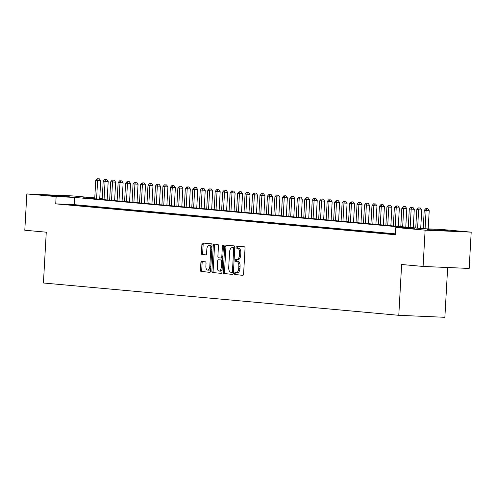 <?xml version="1.0" encoding="UTF-8"?>
<svg xmlns="http://www.w3.org/2000/svg" width="496" height="496" viewBox="0 0 496 496"><rect width="100%" height="100%" fill="white"/><g stroke="black" fill="none" stroke-linecap="round" stroke-linejoin="round"><path stroke-width="0.74" d="M236.232 272.713L237.361 272.763A4.569 2.35 -87.5 0 0 237.417 272.763L236.177 272.713A4.569 2.35 -87.5 0 1 236.115 272.707L235.11 272.614A0.998 0.515 -87.5 0 0 235.098 272.614A0.998 0.515 -87.5 0 0 234.54 273.563A0.998 0.515 -87.5 0 0 234.999 274.61L242.786 275.317A1.426 0.738 -87.5 0 0 242.804 275.317A1.426 0.738 -87.5 0 0 243.598 273.959L245.03 248.31A1.426 0.738 -87.5 0 0 244.379 246.816L236.592 246.109A0.998 0.515 -87.5 0 0 236.58 246.109A0.998 0.515 -87.5 0 0 236.022 247.064A0.998 0.515 -87.5 0 0 236.48 248.105L237.485 248.198A4.569 2.35 -87.5 0 1 239.574 252.972L239.456 255.105A4.569 2.35 -87.5 0 1 236.914 259.458A4.569 2.35 -87.5 0 1 236.859 259.451L235.848 259.365A0.998 0.515 -87.5 0 0 235.836 259.365A0.998 0.515 -87.5 0 0 235.284 260.313A0.998 0.515 -87.5 0 0 235.736 261.355L236.747 261.448A4.569 2.35 -87.5 0 1 238.836 266.222L238.719 268.361A4.569 2.35 -87.5 0 1 236.177 272.713A0.998 0.515 -87.5 0 0 235.786 273.618A0.998 0.515 -87.5 0 0 236.245 274.666L242.997 275.28M237.658 246.208A0.998 0.515 -87.5 0 0 237.268 247.113A0.998 0.515 -87.5 0 0 237.727 248.161L237.485 248.198M236.921 259.458A0.998 0.515 -87.5 0 0 236.524 260.369A0.998 0.515 -87.5 0 0 236.983 261.411L236.747 261.448M69.291 196.236L62.589 196.218L48.248 195.182L69.291 196.236M448.167 230.69L441.471 230.665L427.13 229.636L448.167 230.69M201.686 261.485A1.426 0.738 -87.5 0 0 201.667 261.485A1.426 0.738 -87.5 0 0 200.874 262.843L200.471 270.041A1.426 0.738 -87.5 0 0 201.122 271.529L209.771 272.316A1.426 0.738 -87.5 0 0 209.789 272.316A1.426 0.738 -87.5 0 0 210.583 270.959L212.015 245.309A1.426 0.738 -87.5 0 0 211.364 243.815L202.715 243.028A1.426 0.738 -87.5 0 0 202.697 243.028A1.426 0.738 -87.5 0 0 201.903 244.392L201.419 253.084A1.426 0.738 -87.5 0 0 202.07 254.572L205.772 254.907A1.426 0.738 -87.5 0 0 205.79 254.913A1.426 0.738 -87.5 0 0 206.584 253.549L206.826 249.24A3.819 1.965 -87.5 0 1 208.952 245.601A3.819 1.965 -87.5 0 1 210.744 249.6L209.802 266.482A3.819 1.965 -87.5 0 1 207.675 270.122A3.819 1.965 -87.5 0 1 205.883 266.129L206.038 263.314A1.426 0.738 -87.5 0 0 205.387 261.82L201.686 261.485M94.748 198.276L83.533 197.786L423.218 228.675L441.899 229.487L471.2 232.147L469.173 268.441L423.088 266.445L401.63 264.498L398.784 315.307L43.425 282.993L46.264 232.184L24.8 230.231L26.827 193.936L72.912 195.932L94.767 197.923M423.088 266.445L425.122 230.156L395.814 227.49L414.501 228.296L74.815 197.414L56.129 196.602L26.827 193.936M395.461 233.864L74.406 204.668L55.726 203.862L395.411 234.751L395.814 227.49M55.726 203.862L56.129 196.602M223.262 272.112A1.426 0.738 -87.5 0 0 223.913 273.6L232.562 274.387A1.426 0.738 -87.5 0 0 232.581 274.387A1.426 0.738 -87.5 0 0 233.374 273.029L234.806 247.38A1.426 0.738 -87.5 0 0 234.155 245.892L225.506 245.105A1.426 0.738 -87.5 0 0 225.488 245.098A1.426 0.738 -87.5 0 0 224.694 246.462L223.262 272.112L224.508 272.161A1.426 0.738 -87.5 0 0 225.159 273.656L232.773 274.35M221.166 273.352L212.517 272.564A1.426 0.738 -87.5 0 1 211.866 271.076L213.299 245.427A1.426 0.738 -87.5 0 1 214.092 244.063A1.426 0.738 -87.5 0 1 214.111 244.069L217.812 244.404A1.426 0.738 -87.5 0 1 218.463 245.892L217.887 256.296A1.426 0.738 -87.5 0 0 218.538 257.79L220.993 258.013A1.426 0.738 -87.5 0 0 221.011 258.013A1.426 0.738 -87.5 0 0 221.805 256.655L222.413 245.824A0.998 0.515 -87.5 0 1 222.964 244.869A0.998 0.515 -87.5 0 1 223.436 245.917L221.979 271.994A1.426 0.738 -87.5 0 1 221.185 273.352A1.426 0.738 -87.5 0 1 221.166 273.352L221.204 273.352M395.442 234.174L389.137 233.746L395.442 234.236M381.672 233.07L389.261 233.61L381.672 233.07M374.207 232.388L381.796 232.934L374.207 232.388M366.736 231.713L374.331 232.252L366.736 231.713M359.271 231.031L366.866 231.576L359.271 231.031M351.807 230.355L359.402 230.894L351.807 230.355M344.342 229.673L351.937 230.218L344.342 229.673M336.877 228.997L344.472 229.536L336.877 228.997M329.412 228.315L337.001 228.861L329.412 228.315M321.947 227.639L329.536 228.179L321.947 227.639M314.483 226.957L322.071 227.503L314.483 226.957M307.012 226.281L314.607 226.821L307.012 226.281M299.547 225.599L307.142 226.145L299.547 225.599M292.082 224.924L299.677 225.463L292.082 224.924M284.617 224.242L292.212 224.787L284.617 224.242M277.152 223.566L284.747 224.105L277.152 223.566M269.688 222.884L277.276 223.429L269.688 222.884M262.223 222.208L269.812 222.747L262.223 222.208M254.758 221.526L262.347 222.072L254.758 221.526M247.287 220.85L254.882 221.39L247.287 220.85M239.822 220.168L247.417 220.714L239.822 220.168M232.357 219.492L239.952 220.032L232.357 219.492M224.893 218.81L232.488 219.356L224.893 218.81M217.428 218.135L225.023 218.674L217.428 218.135M209.963 217.459L217.552 217.998L209.963 217.459M202.498 216.777L210.087 217.316L202.498 216.777M195.027 216.101L202.622 216.64L195.027 216.101M187.562 215.419L195.157 215.958L187.562 215.419M180.098 214.743L187.693 215.283L180.098 214.743M172.633 214.061L180.228 214.601L172.633 214.061M165.168 213.385L172.763 213.925L165.168 213.385M157.703 212.703L165.292 213.249L157.703 212.703M150.238 212.028L157.827 212.567L150.238 212.028M142.774 211.346L150.362 211.891L142.774 211.346M135.303 210.67L142.898 211.209L135.303 210.67M127.838 209.988L135.433 210.533L127.838 209.988M120.373 209.312L127.968 209.851L120.373 209.312M112.908 208.63L120.503 209.176L112.908 208.63M105.443 207.954L113.038 208.494L105.443 207.954M97.979 207.272L105.567 207.818L97.979 207.272M90.514 206.596L98.103 207.136L90.514 206.596M83.043 205.914L90.638 206.46L83.043 205.914M75.578 205.239L83.173 205.778L75.578 205.239M75.708 205.102L68.113 204.557L75.708 205.102M398.784 315.307L444.869 317.304L447.652 267.511M471.2 232.147L425.122 230.156M99.739 198.375L102.213 198.598L99.733 198.493M104.048 199.652L105.071 181.344L103.205 181.176L102.213 198.598M74.406 204.668L74.815 197.414M237.417 272.763A4.569 2.35 -87.5 0 0 239.965 268.417L238.719 268.361M237.993 261.504A4.569 2.35 -87.5 0 1 240.083 266.278L239.965 268.417M236.97 259.458L238.105 259.507A4.569 2.35 -87.5 0 0 238.161 259.513A4.569 2.35 -87.5 0 0 240.703 255.161L239.456 255.105M238.731 248.248A4.569 2.35 -87.5 0 1 240.82 253.022L240.703 255.161M226.542 245.198A1.426 0.738 -87.5 0 0 225.94 246.512L224.508 272.161M233.126 272.372L231.88 272.323A0.998 0.515 -87.5 0 0 231.88 272.323A0.998 0.515 -87.5 0 0 232.438 271.368L233.697 248.856A0.998 0.515 -87.5 0 0 233.238 247.808L232.171 247.715A4.569 2.35 -87.5 0 0 232.116 247.709A4.569 2.35 -87.5 0 0 229.574 252.061L228.712 267.449A4.569 2.35 -87.5 0 0 230.801 272.223L233.114 272.372A0.998 0.515 -87.5 0 0 233.126 272.372A0.998 0.515 -87.5 0 0 233.418 272.217M234.769 248.074A0.998 0.515 -87.5 0 0 234.484 247.864L233.238 247.808M233.306 247.764A4.569 2.35 -87.5 0 1 233.362 247.764A4.569 2.35 -87.5 0 1 233.418 247.771L234.484 247.864M221.377 273.315L212.517 272.564M215.146 244.162A1.426 0.738 -87.5 0 0 214.545 245.477L213.113 271.126A1.426 0.738 -87.5 0 0 213.764 272.62M221.03 258.013L222.239 258.063A1.426 0.738 -87.5 0 0 222.258 258.069A1.426 0.738 -87.5 0 0 222.778 257.697M217.279 267.09A3.819 1.965 -87.5 0 0 219.077 271.083A3.819 1.965 -87.5 0 0 221.204 267.449L221.532 261.497A1.426 0.738 -87.5 0 0 220.881 260.009L218.426 259.786A1.426 0.738 -87.5 0 0 218.407 259.78A1.426 0.738 -87.5 0 0 217.614 261.144L217.279 267.09M219.077 271.083L220.323 271.138A3.819 1.965 -87.5 0 0 222.134 269.223M222.617 260.524A1.426 0.738 -87.5 0 0 222.127 260.059L220.881 260.009M219.635 259.836A1.426 0.738 -87.5 0 1 219.654 259.836A1.426 0.738 -87.5 0 0 219.654 259.836L222.127 260.059M207.675 270.122L208.921 270.171A3.819 1.965 -87.5 0 0 210.732 268.255M211.873 247.888A3.819 1.965 -87.5 0 0 210.199 245.656L208.952 245.601M203.751 243.127A1.426 0.738 -87.5 0 0 203.149 244.441L202.666 253.134A1.426 0.738 -87.5 0 0 203.317 254.628L205.983 254.87M202.721 261.578A1.426 0.738 -87.5 0 0 202.12 262.899L201.717 270.091A1.426 0.738 -87.5 0 0 202.368 271.585L209.982 272.273M428.191 228.892L429.207 210.67L424.229 210.366L423.206 228.675M425.078 228.755L426.095 210.533L426.572 208.636L427.819 208.692L426.572 208.636M424.229 210.366L425.828 208.568M427.819 208.692L429.207 210.67M420.713 228.451L421.743 209.988L416.764 209.684L415.741 227.999M417.607 228.166L418.63 209.858L419.108 207.954L420.354 208.01L419.108 207.954M416.764 209.684L418.364 207.892M420.354 208.01L421.743 209.988M413.242 227.769L414.278 209.312L409.299 209.008L408.276 227.317M410.142 227.49L411.165 209.176L411.643 207.278L412.889 207.334L411.643 207.278M409.299 209.008L410.899 207.21M412.889 207.334L414.278 209.312M405.778 227.094L406.813 208.63L401.834 208.326L400.805 226.641M402.671 226.808L403.701 208.5L404.178 206.603L405.424 206.652L404.178 206.603M401.834 208.326L403.434 206.534M405.424 206.652L406.813 208.63M398.313 226.412L399.348 207.954L394.363 207.65L393.34 225.959M395.207 226.133L396.23 207.818L396.713 205.921L397.959 205.976L396.713 205.921M394.363 207.65L395.963 205.852M397.959 205.976L399.348 207.954M390.848 225.736L391.883 207.272L386.899 206.968L385.876 225.283M387.742 225.451L388.765 207.142L389.248 205.245L390.495 205.294L389.248 205.245M386.899 206.968L388.498 205.177M390.495 205.294L391.883 207.272M383.383 225.054L384.412 206.596L379.434 206.293L378.411 224.601M380.277 224.775L381.3 206.46L381.784 204.563L383.024 204.619L381.784 204.563M379.434 206.293L381.033 204.495M383.024 204.619L384.412 206.596M375.918 224.378L376.948 205.914L371.969 205.611L370.946 223.925M372.812 224.093L373.835 205.784L374.313 203.887L375.559 203.937L374.313 203.887M371.969 205.611L373.569 203.819M375.559 203.937L376.948 205.914M368.454 223.696L369.483 205.239L364.504 204.935L363.481 223.243M365.347 223.417L366.37 205.102L366.848 203.205L368.094 203.261L366.848 203.205M364.504 204.935L366.104 203.137M368.094 203.261L369.483 205.239M360.989 223.02L362.018 204.557L357.039 204.253L356.016 222.568M357.883 222.735L358.906 204.426L359.383 202.529L360.629 202.579L359.383 202.529M357.039 204.253L358.639 202.461M360.629 202.579L362.018 204.557M353.518 222.338L354.553 203.881L349.575 203.577L348.552 221.886M350.418 222.059L351.441 203.744L351.918 201.847L353.164 201.903L351.918 201.847M349.575 203.577L351.174 201.779M353.164 201.903L354.553 203.881M346.053 221.662L347.088 203.199L342.11 202.895L341.081 221.21M342.947 221.377L343.976 203.069L344.453 201.171L345.7 201.221L344.453 201.171M342.11 202.895L343.709 201.103M345.7 201.221L347.088 203.199M338.588 220.98L339.624 202.523L334.639 202.219L333.616 220.528M335.482 220.701L336.505 202.387L336.989 200.489L338.235 200.545L336.989 200.489M334.639 202.219L336.238 200.421M338.235 200.545L339.624 202.523M331.123 220.305L332.153 201.841L327.174 201.537L326.151 219.852M328.017 220.019L329.04 201.711L329.524 199.814L330.77 199.863L329.524 199.814M327.174 201.537L328.774 199.745M330.77 199.863L332.153 201.841M323.659 219.623L324.688 201.165L319.709 200.861L318.686 219.17M320.552 219.344L321.575 201.029L322.059 199.132L323.299 199.187L322.059 199.132M319.709 200.861L321.309 199.063M323.299 199.187L324.688 201.165M316.194 218.947L317.223 200.483L312.244 200.179L311.221 218.494M313.088 218.662L314.111 200.353L314.588 198.456L315.834 198.505L314.588 198.456M312.244 200.179L313.844 198.388M315.834 198.505L317.223 200.483M308.729 218.265L309.758 199.807L304.78 199.504L303.757 217.812M305.623 217.986L306.646 199.671L307.123 197.774L308.369 197.83L307.123 197.774M304.78 199.504L306.379 197.706M308.369 197.83L309.758 199.807M301.264 217.589L302.293 199.125L297.315 198.822L296.292 217.136M298.158 217.304L299.181 198.995L299.658 197.098L300.905 197.148L299.658 197.098M297.315 198.822L298.914 197.03M300.905 197.148L302.293 199.125M293.793 216.907L294.829 198.45L289.85 198.146L288.821 216.454M290.693 216.628L291.716 198.313L292.194 196.416L293.44 196.472L292.194 196.416M289.85 198.146L291.45 196.348M293.44 196.472L294.829 198.45M286.328 216.231L287.364 197.768L282.379 197.464L281.356 215.779M283.222 215.946L284.251 197.637L284.729 195.74L285.975 195.79L284.729 195.74M282.379 197.464L283.979 195.672M285.975 195.79L287.364 197.768M278.864 215.549L279.899 197.092L274.914 196.788L273.891 215.097M275.757 215.27L276.78 196.955L277.264 195.058L278.51 195.114L277.264 195.058M274.914 196.788L276.514 194.99M278.51 195.114L279.899 197.092M271.399 214.873L272.428 196.41L267.449 196.106L266.426 214.421M268.293 214.588L269.316 196.28L269.799 194.382L271.039 194.432L269.799 194.382M267.449 196.106L269.049 194.314M271.039 194.432L272.428 196.41M263.934 214.191L264.963 195.734L259.985 195.43L258.962 213.739M260.828 213.912L261.851 195.598L262.328 193.7L263.574 193.756L262.328 193.7M259.985 195.43L261.584 193.632M263.574 193.756L264.963 195.734M256.469 213.516L257.498 195.058L252.52 194.748L251.497 213.063M253.363 213.23L254.386 194.922L254.863 193.025L256.11 193.074L254.863 193.025M252.52 194.748L254.119 192.956M256.11 193.074L257.498 195.058M249.004 212.834L250.034 194.376L245.055 194.072L244.032 212.381M245.898 212.555L246.921 194.24L247.399 192.343L248.645 192.398L247.399 192.343M245.055 194.072L246.655 192.274M248.645 192.398L250.034 194.376M241.533 212.158L242.569 193.7L237.59 193.39L236.567 211.705M238.433 211.873L239.456 193.564L239.934 191.667L241.18 191.716L239.934 191.667M237.59 193.39L239.19 191.599M241.18 191.716L242.569 193.7M234.069 211.476L235.104 193.018L230.125 192.715L229.096 211.023M230.962 211.197L231.992 192.882L232.469 190.985L233.715 191.041L232.469 190.985M230.125 192.715L231.725 190.917M233.715 191.041L235.104 193.018M226.604 210.8L227.639 192.343L222.654 192.033L221.631 210.347M223.498 210.515L224.521 192.206L225.004 190.309L226.25 190.359L225.004 190.309M222.654 192.033L224.254 190.241M226.25 190.359L227.639 192.343M219.139 210.118L220.174 191.661L215.19 191.357L214.167 209.665M216.033 209.839L217.056 191.524L217.539 189.627L218.786 189.683L217.539 189.627M215.19 191.357L216.789 189.559M218.786 189.683L220.174 191.661M211.674 209.442L212.703 190.985L207.725 190.675L206.702 208.99M208.568 209.157L209.591 190.848L210.075 188.951L211.315 189.001L210.075 188.951M207.725 190.675L209.324 188.883M211.315 189.001L212.703 190.985M204.209 208.76L205.239 190.303L200.26 189.999L199.237 208.308M201.103 208.481L202.126 190.166L202.604 188.269L203.85 188.325L202.604 188.269M200.26 189.999L201.86 188.201M203.85 188.325L205.239 190.303M196.745 208.084L197.774 189.627L192.795 189.317L191.772 207.632M193.638 207.799L194.661 189.491L195.139 187.593L196.385 187.643L195.139 187.593M192.795 189.317L194.395 187.525M196.385 187.643L197.774 189.627M189.28 207.402L190.309 188.945L185.33 188.641L184.307 206.95M186.174 207.123L187.197 188.809L187.674 186.911L188.92 186.967L187.674 186.911M185.33 188.641L186.93 186.843M188.92 186.967L190.309 188.945M181.809 206.727L182.844 188.269L177.866 187.959L176.843 206.274M178.709 206.441L179.732 188.133L180.209 186.236L181.455 186.285L180.209 186.236M177.866 187.959L179.465 186.167M181.455 186.285L182.844 188.269M174.344 206.045L175.379 187.587L170.401 187.283L169.372 205.592M171.238 205.766L172.267 187.451L172.744 185.554L173.991 185.609L172.744 185.554M170.401 187.283L171.994 185.485M173.991 185.609L175.379 187.587M166.879 205.369L167.915 186.911L162.93 186.608L161.907 204.916M163.773 205.084L164.796 186.775L165.28 184.878L166.526 184.927L165.28 184.878M162.93 186.608L164.529 184.81M166.526 184.927L167.915 186.911M159.414 204.687L160.444 186.229L155.465 185.926L154.442 204.234M156.308 204.408L157.331 186.093L157.815 184.196L159.061 184.252L157.815 184.196M155.465 185.926L157.065 184.128M159.061 184.252L160.444 186.229M151.95 204.011L152.979 185.554L148 185.25L146.977 203.558M148.843 203.726L149.866 185.417L150.35 183.52L151.59 183.576L150.35 183.52M148 185.25L149.6 183.452M151.59 183.576L152.979 185.554M144.485 203.329L145.514 184.872L140.535 184.568L139.512 202.876M141.379 203.05L142.402 184.735L142.879 182.838L144.125 182.894L142.879 182.838M140.535 184.568L142.135 182.77M144.125 182.894L145.514 184.872M137.02 202.653L138.049 184.196L133.071 183.892L132.048 202.201M133.914 202.368L134.937 184.059L135.414 182.162L136.66 182.218L135.414 182.162M133.071 183.892L134.67 182.094M136.66 182.218L138.049 184.196M129.549 201.971L130.584 183.514L125.606 183.21L124.583 201.519M126.449 201.692L127.472 183.377L127.949 181.48L129.196 181.536L127.949 181.48M125.606 183.21L127.205 181.412M129.196 181.536L130.584 183.514M122.084 201.295L123.12 182.838L118.141 182.534L117.112 200.843M118.984 201.01L120.007 182.702L120.485 180.804L121.731 180.86L120.485 180.804M118.141 182.534L119.741 180.736M121.731 180.86L123.12 182.838M114.619 200.613L115.655 182.156L110.67 181.852L109.647 200.161M111.513 200.334L112.536 182.02L113.02 180.122L114.266 180.178L113.02 180.122M110.67 181.852L112.27 180.054M114.266 180.178L115.655 182.156M107.155 199.938L108.19 181.48L105.071 181.344L105.555 179.447L106.801 179.502L105.555 179.447M103.205 181.176L104.805 179.378M106.801 179.502L108.19 181.48M99.69 199.256L100.719 180.798L95.74 180.494L94.717 198.809M96.584 198.977L97.607 180.662L98.09 178.765L99.33 178.82L98.09 178.765M95.74 180.494L97.34 178.696M99.33 178.82L100.719 180.798M236.245 274.666L234.999 274.61M237.727 248.161L236.48 248.105M236.983 261.411L235.736 261.355M240.083 266.278L238.836 266.222M240.82 253.022L239.574 252.972M225.94 246.512L224.694 246.462M225.159 273.656L223.913 273.6M233.461 271.411L232.438 271.368M234.72 248.899L233.697 248.856M233.418 247.771L232.171 247.715M213.113 271.126L211.866 271.076M214.545 245.477L213.299 245.427M222.834 256.699L221.805 256.655M223.436 245.867L222.413 245.824M222.233 267.493L221.204 267.449M222.561 261.541L221.532 261.497M218.407 259.78L219.654 259.836L218.426 259.786M210.831 266.526L209.802 266.482M211.773 249.643L210.744 249.6M203.317 254.628L202.07 254.572M202.666 253.134L201.419 253.084M203.149 244.441L201.903 244.392M202.368 271.585L201.122 271.529M201.717 270.091L200.471 270.041M202.12 262.899L200.874 262.843M238.161 259.513L236.914 259.458M233.362 247.764L232.116 247.709M222.258 258.069L221.011 258.013"/></g></svg>

